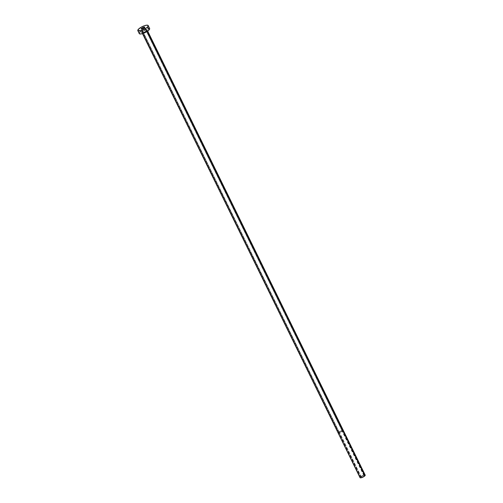 <?xml version="1.0" encoding="UTF-8"?>
<svg xmlns="http://www.w3.org/2000/svg" width="503" height="503" viewBox="0 0 503 503"><rect width="100%" height="100%" fill="white"/><g stroke="black" fill="none" stroke-linecap="round" stroke-linejoin="round"><path stroke-width="0.38" stroke-dasharray="2.52 1.89" d="M361.154 476.75A1.849 0.522 -26.1 0 0 360.953 477.196A1.849 0.522 -26.1 0 0 362.305 477.089A1.849 0.522 -26.1 0 0 364.078 476.02L342.115 431.19A1.849 0.522 153.9 0 1 340.342 432.259A1.849 0.522 153.9 0 1 338.991 432.366A1.849 0.522 153.9 0 1 339.192 431.92L361.154 476.75L360.94 477.165L363.072 476.737L364.21 475.857L363.933 475.442L361.154 476.75L339.192 431.92L338.984 432.335L340.783 432.071L342.329 430.769L341.172 430.775L339.192 431.92A1.849 0.522 153.9 0 1 340.965 430.851A1.849 0.522 153.9 0 1 342.317 430.738A1.849 0.522 153.9 0 1 342.115 431.19L364.078 476.02A1.849 0.522 -26.1 0 0 364.279 475.568A1.849 0.522 -26.1 0 0 362.927 475.681A1.849 0.522 -26.1 0 0 361.154 476.75M339.053 431.951A2.025 0.572 -26.1 0 0 338.833 432.442A2.025 0.572 -26.1 0 0 340.311 432.322A2.025 0.572 -26.1 0 0 342.254 431.153L144.6 27.684L342.254 431.153A2.025 0.572 -26.1 0 0 342.474 430.662A2.025 0.572 -26.1 0 0 340.996 430.782A2.025 0.572 -26.1 0 0 339.053 431.951L141.701 29.105L339.053 431.951L341.223 430.7L342.48 430.694L340.085 432.404L339.016 432.561L339.053 431.951M141.903 31.714A3.238 0.912 -26.1 0 0 143.022 32.588A3.238 0.912 -26.1 0 0 147.021 30.438L147.379 29.903L147.077 29.463L144.807 29.916L142.23 31.406L141.538 32.45L142.154 32.72L144.116 32.23L147.021 30.438A3.238 0.912 -26.1 0 0 145.901 29.558A3.238 0.912 -26.1 0 0 141.903 31.714M146.895 30.802A2.892 0.817 153.9 0 1 144.304 32.399A2.892 0.817 153.9 0 1 142.091 32.739A2.892 0.817 153.9 0 1 142.324 31.941A2.892 0.817 153.9 0 1 145.097 30.274A2.892 0.817 153.9 0 1 147.203 30.105A2.892 0.817 153.9 0 1 146.895 30.802L147.19 31.406L146.895 30.802A2.892 0.817 153.9 0 1 144.122 32.475A2.892 0.817 153.9 0 1 142.009 32.645A2.892 0.817 153.9 0 1 142.324 31.941L360.33 476.951L142.324 31.941A2.892 0.817 153.9 0 1 144.914 30.343A2.892 0.817 153.9 0 1 147.127 30.01A2.892 0.817 153.9 0 1 146.895 30.802M365.209 475.109A2.892 0.817 -26.1 0 0 363.103 475.285A2.892 0.817 -26.1 0 0 360.33 476.951A2.892 0.817 -26.1 0 0 360.022 477.655M149.655 28.533A5.784 1.635 -26.1 0 0 145.436 28.872A5.784 1.635 -26.1 0 0 139.891 32.217L138.426 29.224L139.891 32.217A5.784 1.635 -26.1 0 0 139.268 33.619M139.256 33.16L139.476 32.72M139.891 32.217L144.059 29.457L148.58 28.137M360.33 476.951L362.411 475.574L364.675 474.914M360.953 477.196L338.991 432.366M338.833 432.442L141.18 28.979M147.681 31.073L147.197 30.073L146.914 30.494C145.367 31.827 143.726 32.538 141.997 32.626L142.487 33.613M342.474 430.662L144.814 27.193M364.279 475.568L342.317 430.738"/><path stroke-width="0.75" d="M141.4 28.482L141.701 29.105L141.4 28.482L141.23 29.036L142.097 29.036L144.6 27.684A2.025 0.572 153.9 0 1 142.657 28.853A2.025 0.572 153.9 0 1 141.18 28.979A2.025 0.572 153.9 0 1 141.4 28.482A2.025 0.572 153.9 0 1 143.336 27.313A2.025 0.572 153.9 0 1 144.814 27.193A2.025 0.572 153.9 0 1 144.6 27.684L144.763 27.137L143.896 27.137L141.4 28.482M142.487 33.613L360.022 477.655A2.892 0.817 -26.1 0 0 362.129 477.485A2.892 0.817 -26.1 0 0 364.901 475.813L147.19 31.406L364.901 475.813A2.892 0.817 -26.1 0 0 365.209 475.109L147.681 31.073L141.896 33.783L139.79 33.959L139.256 33.16M137.803 30.626L139.268 33.619A5.784 1.635 -26.1 0 0 143.487 33.273A5.784 1.635 -26.1 0 0 149.033 29.935L147.568 26.948L149.033 29.935A5.784 1.635 -26.1 0 0 149.655 28.533L148.19 25.54A5.784 1.635 153.9 0 1 147.568 26.948A5.784 1.635 153.9 0 1 142.022 30.287A5.784 1.635 153.9 0 1 137.803 30.626A5.784 1.635 153.9 0 1 138.426 29.224A5.784 1.635 153.9 0 1 143.971 25.886A5.784 1.635 153.9 0 1 148.19 25.54M149.687 28.621L149.448 29.432L147.7 31.054M139.476 32.72L139.891 32.217M148.58 28.137L149.51 28.357M138.426 29.224L141.582 26.98L144.625 25.653L147.121 25.15L148.222 25.634L147.568 26.948L146.235 28.067L141.368 30.52L137.948 30.802L137.791 30.174L138.426 29.224M365.228 475.159L364.606 476.09L362.305 477.416L360.557 477.85L360.016 477.429M364.675 474.914L365.14 475.021"/></g></svg>
